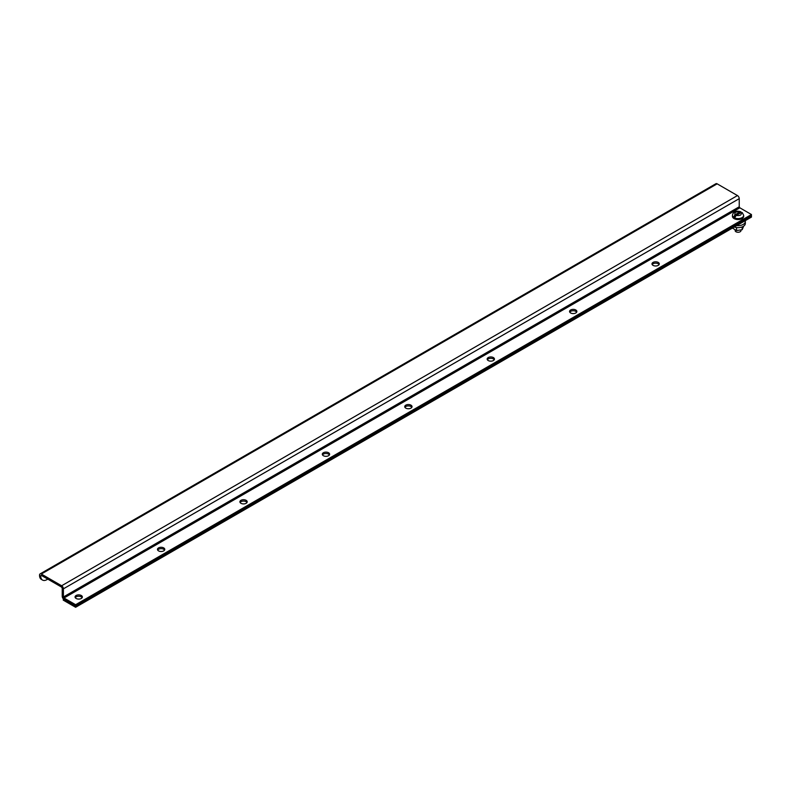 <?xml version="1.0" encoding="UTF-8"?>
<svg xmlns="http://www.w3.org/2000/svg" width="791" height="791" viewBox="0 0 791 791"><rect width="100%" height="100%" fill="white"/><g stroke="black" fill="none" stroke-linecap="round" stroke-linejoin="round"><path stroke-width="1.19" d="M653.059 265.38A3.648 2.106 180 0 1 651.992 263.897A3.648 2.106 180 0 1 654.246 261.95A3.648 2.106 180 0 1 658.221 262.404A3.648 2.106 180 0 1 659.289 263.897A3.648 2.106 180 0 1 657.034 265.835A3.648 2.106 180 0 1 653.059 265.38M652.189 264.58A3.648 2.106 180 0 1 658.221 263.769A3.648 2.106 180 0 1 659.091 264.58M570.637 312.969A3.648 2.106 180 0 1 569.569 311.476A3.648 2.106 180 0 1 571.824 309.528A3.648 2.106 180 0 1 575.799 309.983A3.648 2.106 180 0 1 576.866 311.476A3.648 2.106 180 0 1 574.612 313.424A3.648 2.106 180 0 1 570.637 312.969M569.767 312.158A3.648 2.106 180 0 1 575.799 311.357A3.648 2.106 180 0 1 576.669 312.158M488.225 360.548A3.648 2.106 180 0 1 487.157 359.065A3.648 2.106 180 0 1 489.402 357.117A3.648 2.106 180 0 1 493.376 357.572A3.648 2.106 180 0 1 494.444 359.065A3.648 2.106 180 0 1 492.2 361.003A3.648 2.106 180 0 1 488.225 360.548M487.355 359.747A3.648 2.106 180 0 1 493.376 358.946A3.648 2.106 180 0 1 494.246 359.747M405.803 408.136A3.648 2.106 180 0 1 404.735 406.643A3.648 2.106 180 0 1 406.989 404.695A3.648 2.106 180 0 1 410.964 405.16A3.648 2.106 180 0 1 412.032 406.643A3.648 2.106 180 0 1 409.778 408.591A3.648 2.106 180 0 1 405.803 408.136M404.933 407.325A3.648 2.106 180 0 1 410.964 406.525A3.648 2.106 180 0 1 411.834 407.325M323.381 455.715A3.648 2.106 180 0 1 322.313 454.232A3.648 2.106 180 0 1 324.567 452.284A3.648 2.106 180 0 1 328.542 452.739A3.648 2.106 180 0 1 329.61 454.232A3.648 2.106 180 0 1 327.355 456.18A3.648 2.106 180 0 1 323.381 455.715M322.51 454.914A3.648 2.106 180 0 1 328.542 454.113A3.648 2.106 180 0 1 329.412 454.914M240.968 503.303A3.648 2.106 180 0 1 239.9 501.81A3.648 2.106 180 0 1 242.145 499.863A3.648 2.106 180 0 1 246.12 500.327A3.648 2.106 180 0 1 247.197 501.81A3.648 2.106 180 0 1 244.943 503.758A3.648 2.106 180 0 1 240.968 503.303M240.098 502.503A3.648 2.106 180 0 1 246.12 501.692A3.648 2.106 180 0 1 246.99 502.503M158.546 550.882A3.648 2.106 180 0 1 157.478 549.399A3.648 2.106 180 0 1 159.733 547.451A3.648 2.106 180 0 1 163.707 547.906A3.648 2.106 180 0 1 164.775 549.399A3.648 2.106 180 0 1 162.521 551.347A3.648 2.106 180 0 1 158.546 550.882M157.676 550.081A3.648 2.106 180 0 1 163.707 549.28A3.648 2.106 180 0 1 164.577 550.081M76.124 598.471A3.648 2.106 180 0 1 75.056 596.978A3.648 2.106 180 0 1 77.31 595.04A3.648 2.106 180 0 1 81.285 595.494A3.648 2.106 180 0 1 82.353 596.978A3.648 2.106 180 0 1 80.099 598.925A3.648 2.106 180 0 1 76.124 598.471M75.254 597.67A3.648 2.106 180 0 1 81.285 596.859A3.648 2.106 180 0 1 82.155 597.67M41.33 575.403L61.629 587.12L62.222 588.148L62.222 596.295A2.521 1.453 -120 0 0 64.002 599.38L75.62 606.084L75.62 604.71L64.002 598.006L63.409 596.978L63.409 588.83A2.521 1.453 -120 0 0 61.629 585.755L41.33 574.029A2.521 1.453 -120 0 0 40.074 573.91A2.521 1.453 -120 0 0 39.55 575.057L39.55 575.383A8.741 5.043 120 0 0 41.359 579.388L42.546 580.07A8.741 5.043 -60 0 1 40.737 576.066L41.33 575.403L40.737 575.739M40.074 573.91L715.904 183.72A2.521 1.453 60 0 1 717.16 183.838L737.459 195.565A2.521 1.453 60 0 1 739.239 198.65L739.239 206.787L739.842 207.815L751.45 214.529L751.45 215.894L75.62 606.084L751.45 215.894L751.45 217.09L75.62 607.28L63.25 600.142L63.369 598.876M751.45 214.529L75.62 604.71M47.796 579.131L46.916 579.635A8.741 5.043 -60 0 1 42.546 580.07M63.25 598.945L75.62 606.084L75.62 607.28M742.561 213.263L741.108 212.601L736.154 215.468L734.71 217.792A5.616 3.243 180 0 1 734.088 217.485A5.616 3.243 180 0 1 733.554 217.13L735.007 214.796L739.961 211.939L741.404 212.591L739.961 211.939C735.877 211.494 734.226 212.443 735.007 214.796M735.146 229.954L735.146 230.586A2.917 1.681 0 0 0 735.996 231.773A2.917 1.681 0 0 0 739.17 232.139A2.917 1.681 0 0 0 740.969 230.586L740.969 230.033M732.436 215.36L732.436 216.309A5.626 3.243 0 0 0 734.078 218.603A5.626 3.243 0 0 0 740.208 219.305A5.626 3.243 0 0 0 743.678 216.309L743.678 215.36A5.626 3.243 180 0 1 740.208 218.356A5.626 3.243 180 0 1 734.078 217.654A5.626 3.243 180 0 1 732.436 215.36C733.148 211.563 735.976 210.376 740.91 211.79M735.521 215.992L733.554 217.13M743.688 226.117L742.176 229.697L736.55 230.567L732.426 228.075M736.55 230.567L736.55 227.561M742.176 229.697L742.176 226.918M734.246 227.027A7.287 4.202 -0 0 0 741.612 227.116A7.287 4.202 -0 0 0 745.34 223.448L745.34 221.45A7.287 4.202 180 0 1 736.747 225.583M745.221 220.689A7.287 4.202 180 0 1 745.34 221.45M39.55 575.383L40.737 576.066M41.33 574.029L717.16 183.838M739.842 207.815L64.002 598.006M63.409 588.83L739.239 198.65M739.239 206.787L63.409 596.978M737.459 195.565L61.629 585.755M741.108 212.601C741.879 214.954 740.228 215.913 736.154 215.468M742.235 212.552L743.678 215.36"/></g></svg>
